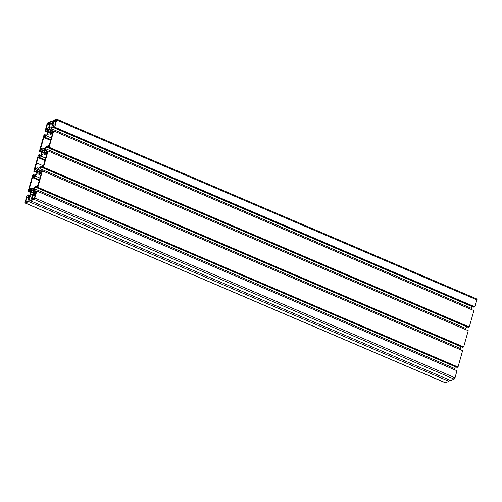 <?xml version="1.0" encoding="UTF-8"?>
<svg xmlns="http://www.w3.org/2000/svg" width="502" height="502" viewBox="0 0 502 502"><rect width="100%" height="100%" fill="white"/><g stroke="black" fill="none" stroke-linecap="round" stroke-linejoin="round"><path stroke-width="0.75" d="M32.919 189.568A1.807 0.64 113.2 0 1 33.17 189.555A1.807 0.64 113.2 0 1 33.044 191.469A1.807 0.64 113.2 0 1 31.745 192.881A1.807 0.64 113.2 0 1 31.751 191.262A1.807 0.64 113.2 0 1 32.919 189.568M38.566 169.475A1.807 0.64 113.2 0 1 38.817 169.456A1.807 0.64 113.2 0 1 38.692 171.377A1.807 0.64 113.2 0 1 37.393 172.782A1.807 0.64 113.2 0 1 37.399 171.163A1.807 0.64 113.2 0 1 38.566 169.475M31.77 188.012L29.354 189.041L29.279 188.639A55.986 19.854 -66.8 0 0 32.385 177.551L32.743 176.968L35.096 175.97A7.819 2.774 113.2 0 1 38.353 173.981A7.819 2.774 113.2 0 1 38.83 174.382L41.177 173.385L41.258 173.78A66.477 23.575 -66.8 0 0 38.139 184.887L37.788 185.464L35.366 186.487A7.819 2.774 113.2 0 1 32.203 188.357A7.819 2.774 113.2 0 1 31.77 188.012L32.749 188.432M40.8 175.223L38.83 174.382M39.953 178.047L35.096 175.97M26.763 197.512L29.028 196.169L29.185 196.79L27.735 201.277L25.577 202.168L26.763 197.512L28.746 198.359M27.127 196.972L28.915 197.744L27.102 196.972M51.26 137.837L46.454 135.785A7.819 2.774 113.2 0 1 49.616 133.915A7.819 2.774 113.2 0 1 50.049 134.254L52.465 133.231L52.547 133.626A66.477 23.575 -66.8 0 0 49.422 144.733L49.07 145.31L46.724 146.302A7.819 2.774 113.2 0 1 43.467 148.291A7.819 2.774 113.2 0 1 42.99 147.889L40.637 148.887L40.555 148.485A55.986 19.854 -66.8 0 0 43.68 137.391L44.038 136.808L46.454 135.785M52.076 135.12L50.049 134.254M44.088 148.36L42.99 147.889M46.146 128.543L47.696 123.705L49.855 122.814L48.769 127.119L48.167 128.066L46.24 128.895L46.146 128.543L46.592 128.732M56.268 120.461L55.057 124.76L52.798 126.102L53.752 121.528L54.09 120.988L56.18 120.103L56.268 120.461M53.45 125.826L52.635 125.481M41.108 166.275A7.819 2.774 113.2 0 1 37.851 168.264A7.819 2.774 113.2 0 1 37.374 167.863L35.021 168.86L34.945 168.459A55.986 19.854 -66.8 0 0 36.621 162.955A55.986 19.854 -66.8 0 0 38.001 157.578L38.353 156.994L40.712 155.996A7.819 2.774 113.2 0 1 43.969 154.007A7.819 2.774 113.2 0 1 44.446 154.409L46.793 153.417L46.868 153.813A66.477 23.575 -66.8 0 0 45.218 159.31A66.477 23.575 -66.8 0 0 43.806 164.706L43.454 165.283L41.108 166.275M38.472 168.327L37.374 167.863M46.416 155.256L44.446 154.409M45.569 158.074L40.712 155.996M35.335 194.927L33.653 194.205L35.648 193.37L34.462 198.033L31.965 199.457L33.653 194.205M35.04 195.993L33.057 195.146M49.83 129.409A1.807 0.64 113.2 0 1 50.074 129.39A1.807 0.64 113.2 0 1 49.955 131.304A1.807 0.64 113.2 0 1 48.656 132.716A1.807 0.64 113.2 0 1 48.663 131.097A1.807 0.64 113.2 0 1 49.83 129.409M44.182 149.502A1.807 0.64 113.2 0 1 44.427 149.489A1.807 0.64 113.2 0 1 44.308 151.403A1.807 0.64 113.2 0 1 43.009 152.815A1.807 0.64 113.2 0 1 43.015 151.196A1.807 0.64 113.2 0 1 44.182 149.502M53.821 127.514L473.995 307.243L474.936 306.841L54.756 127.113L56.72 120.122A1.224 0.433 -66.8 0 0 56.663 119.225A1.224 0.433 -66.8 0 0 56.494 119.238L53.086 120.681L52.553 122.595L53.13 122.35L52.108 125.977A1.468 0.521 113.2 0 1 51.085 127.59L49.397 128.305A1.468 0.521 113.2 0 1 49.196 128.317A1.468 0.521 113.2 0 1 49.127 127.244L51.279 121.446L47.853 122.902A1.224 0.433 -66.8 0 0 47 124.245L45.029 131.242L45.946 130.853L46.291 129.641L48.098 128.87A1.468 0.521 113.2 0 1 48.299 128.857A1.468 0.521 113.2 0 1 48.368 129.93L47.37 133.494A1.468 0.521 113.2 0 1 46.347 135.107L44.534 135.873L44.898 134.586L43.981 134.975L39.376 151.359L40.292 150.97L40.643 149.715L42.45 148.95A1.468 0.521 113.2 0 1 42.475 148.943A1.468 0.521 113.2 0 1 42.651 148.937A1.468 0.521 113.2 0 1 42.72 150.01L41.722 153.556A1.468 0.521 113.2 0 1 40.725 155.156A1.468 0.521 113.2 0 1 40.7 155.168L38.899 155.934L39.25 154.679L38.334 155.068L33.766 171.326L34.676 170.937L35.033 169.689L36.834 168.923A1.468 0.521 113.2 0 1 36.859 168.91A1.468 0.521 113.2 0 1 37.035 168.91A1.468 0.521 113.2 0 1 37.11 169.983L36.113 173.529A1.468 0.521 113.2 0 1 35.115 175.129A1.468 0.521 113.2 0 1 35.09 175.142L33.283 175.907L33.634 174.652L32.718 175.041L28.118 191.425L29.028 191.036L29.392 189.75L31.199 188.978A1.468 0.521 113.2 0 1 31.4 188.965A1.468 0.521 113.2 0 1 31.475 190.038L30.471 193.603A1.468 0.521 113.2 0 1 29.449 195.215L27.641 195.981L27.98 194.77L27.064 195.159L25.1 202.149A1.224 0.433 -66.8 0 0 25.163 203.046A1.224 0.433 -66.8 0 0 25.326 203.034L28.752 201.584L29.292 199.67L28.696 199.922L29.718 196.295A1.468 0.521 113.2 0 1 30.741 194.682L32.429 193.967A1.468 0.521 113.2 0 1 32.63 193.954A1.468 0.521 113.2 0 1 32.699 195.027L30.566 200.813L33.973 199.369A1.224 0.433 -66.8 0 0 34.826 198.026L36.79 191.03L35.855 191.425L35.51 192.642L33.728 193.395A1.468 0.521 113.2 0 1 33.527 193.408A1.468 0.521 113.2 0 1 33.458 192.335L34.456 188.777A1.468 0.521 113.2 0 1 35.479 187.164L37.261 186.411L36.903 187.698L37.838 187.296L42.444 170.912L41.509 171.314L41.158 172.562L39.376 173.322A1.468 0.521 113.2 0 1 39.169 173.334A1.468 0.521 113.2 0 1 39.1 172.261L40.097 168.716A1.468 0.521 113.2 0 1 41.12 167.103L42.902 166.35L42.551 167.599L43.486 167.204L48.06 150.945L47.119 151.34L46.768 152.595L44.985 153.348A1.468 0.521 113.2 0 1 44.785 153.361A1.468 0.521 113.2 0 1 44.716 152.288L45.707 148.743A1.468 0.521 113.2 0 1 46.736 147.13L48.518 146.377L48.167 147.626L49.102 147.23L53.708 130.846L52.766 131.248L52.409 132.534L50.627 133.287A1.468 0.521 113.2 0 1 50.426 133.3A1.468 0.521 113.2 0 1 50.351 132.227L51.355 128.663A1.468 0.521 113.2 0 1 52.377 127.056L54.16 126.297L53.821 127.514L54.756 127.113M471.234 309.445L471.535 308.397A1.468 0.521 -66.8 0 1 472.558 306.785L472.74 306.703M53.199 131.066L50.947 130.106M52.735 131.355L50.708 130.489M52.685 131.555L50.771 130.74M49.102 147.23L469.282 326.959L473.882 310.575L53.708 130.846M469.282 326.959L468.341 327.354L48.167 147.626M467.048 326.802L466.91 326.858A1.468 0.521 -66.8 0 0 465.887 328.471L45.707 148.743M465.586 329.538L465.887 328.471M47.546 151.158L45.299 150.198M47.088 151.453L45.061 150.581M47.031 151.648L45.124 150.832M43.486 167.204L463.666 346.932L468.234 330.674L48.06 150.945M463.666 346.932L462.731 347.328L42.551 167.599M461.432 346.775L461.3 346.832A1.468 0.521 -66.8 0 0 460.278 348.444L40.097 168.716M459.976 349.511L460.278 348.444M41.936 171.132L39.689 170.172M41.478 171.42L39.445 170.554M41.421 171.621L39.507 170.805M36.903 187.698L457.077 367.426L458.019 367.025L462.624 350.641L42.444 170.912M458.019 367.025L37.838 187.296M454.323 369.629L454.636 368.506A1.468 0.521 -66.8 0 1 455.659 366.893L455.753 366.855M36.307 191.237L34.042 190.264M35.83 191.519L33.797 190.647M35.774 191.72L33.86 190.898M30.566 200.813L450.746 380.541L454.147 379.098A1.224 0.433 -66.8 0 0 455 377.755L456.971 370.758L36.79 191.03M32.768 194.745L31.682 194.28M32.73 194.901L31.482 194.368M30.716 200.279L29.292 199.67M449.321 379.932L448.932 381.313L28.752 201.584M445.23 382.649A1.224 0.433 -66.8 0 0 445.337 382.775A1.224 0.433 -66.8 0 0 445.506 382.762L448.932 381.313M29.235 195.303L27.98 194.77M31.325 190.578L29.392 189.75M31.042 191.896L29.028 191.036M30.766 192.555L28.118 191.425M34.927 175.204L33.634 174.652M36.96 170.511L35.033 169.689M36.69 171.803L34.676 170.937M36.414 172.462L33.766 171.326M40.543 155.237L39.25 154.679M42.576 150.544L40.643 149.715M42.306 151.83L40.292 150.97M42.024 152.489L39.376 151.359M46.228 135.157L44.898 134.586M48.223 130.464L46.291 129.641M47.966 131.719L45.946 130.853M47.684 132.377L45.029 131.242M52.704 122.055L51.279 121.446M52.616 124.163L50.74 123.36M52.49 124.615L50.144 123.611M53.005 122.789L52.553 122.595M474.936 306.841L476.9 299.851A1.224 0.433 -66.8 0 0 476.837 298.954L56.663 119.225M39.445 179.835L32.743 176.968M39.269 180.494L32.385 177.551M29.787 188.859L29.279 188.639M26.01 202.011L25.552 201.81M50.733 139.675L44.038 136.808M50.551 140.334L43.68 137.391M41.07 148.705L40.555 148.485M49.34 125.086L47.357 124.239M49.51 124.477L47.696 123.705M55.904 121.766L54.09 120.988M55.728 122.375L53.752 121.528M45.061 159.862L38.353 156.994M44.879 160.521L38.001 157.578M42.758 165.578L36.621 162.955M35.454 168.678L34.945 168.459M32.404 199.3L31.946 199.099M472.558 306.785L52.377 127.056M471.535 308.397L51.355 128.663M51.731 132.817L50.351 132.227M466.91 326.858L46.736 147.13M46.096 152.878L44.716 152.288M461.3 346.832L41.12 167.103M40.48 172.851L39.1 172.261M455.659 366.893L35.479 187.164M454.636 368.506L34.456 188.777M34.839 192.931L33.458 192.335M455 377.755L34.826 198.026M454.147 379.098L33.973 199.369M32.762 194.105L32.429 193.967M32.58 195.466L30.741 194.682M32.065 197.292L29.718 196.295M445.506 382.762L25.326 203.034M31.532 189.122L31.199 188.978M37.167 169.061L36.834 168.923M42.783 149.094L42.45 148.95M48.43 129.014L48.098 128.87M50.507 127.834L49.127 127.244M476.9 299.851L56.72 120.122M445.337 382.775L25.163 203.046"/></g></svg>
